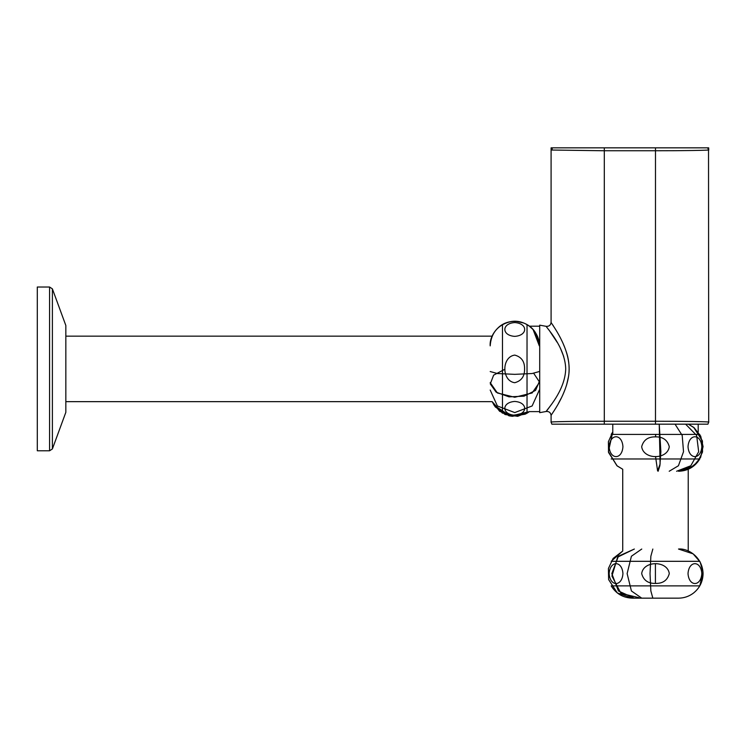 <?xml version="1.0" encoding="UTF-8"?>
<svg xmlns="http://www.w3.org/2000/svg" width="746" height="746" viewBox="0 0 746 746"><rect width="100%" height="100%" fill="white"/><g stroke="black" fill="none" stroke-linecap="round" stroke-linejoin="round"><path stroke-width="1.12" d="M49.581 450.78L37.3 450.78L37.3 287.024L49.581 287.024L49.581 450.78L52.388 448.952L65.834 412.324L65.834 325.489L65.834 412.324M502.468 324.603L502.468 413.209L492.192 401.656L495.363 407.018L509.425 415.914L525.93 413.806L529.446 411.615L539.703 411.615M527.03 324.603L527.03 413.209L529.446 411.615L517.687 416.324L505.145 414.543L494.98 406.505L492.192 401.656L494.113 405.255L510.404 416.109L529.446 411.615L525.119 414.198L511.961 416.343L499.624 411.288L492.192 401.656L65.956 401.656M529.446 326.198L539.703 326.198M539.703 412.659L539.703 325.153L546.258 326.347C545.746 327.018 564.983 346.209 565.72 368.729C565.198 391.436 545.746 410.757 546.258 411.466L539.703 412.659M550.427 405.833L546.734 410.832M546.296 411.41L546.258 411.466C549.112 411.316 550.716 412.659 551.089 415.485L551.089 422.124C548.702 421.695 577.973 421.21 604.307 421.248L604.307 424.176L707.917 424.176L708.7 422.124C711.078 421.695 681.807 421.21 655.482 421.248L655.482 424.176L698.191 424.176L698.191 431.99M549.056 330.086L557.29 342.489M560.647 348.792L563.743 356.588M563.155 394.093L565.095 389.393M566.615 384.964L568.648 375.975M568.881 374.119C569.599 366.006 568.648 358.304 566.018 351.002M564.647 347.272L563.706 344.988M553.29 325.741L552.833 325.023M552.413 147.839L604.307 147.839L604.307 150.757L551.844 150.03L552.413 147.839L551.285 147.839L551.844 150.03L551.089 147.839L551.089 322.319C550.856 323.186 570.69 347.384 569.058 371.993C567.436 394.289 550.893 414.795 551.089 415.485M558.521 403.288L561.225 398.159M551.089 422.124L551.863 424.176L604.307 424.176M655.482 150.757C681.807 150.795 711.078 150.319 708.7 149.881C711.078 150.319 681.807 150.795 655.482 150.757L655.482 421.248L604.307 421.248L604.307 150.757L655.482 150.757L655.482 147.839L707.562 147.839L708.7 149.881L708.7 147.839L707.562 147.839M708.523 147.839L708.7 422.124M604.307 147.839L655.482 147.839M612.774 431.99L608.372 441.819L608.605 452.58L617.222 465.961L622.723 469.243L616.951 465.746L608.522 452.244L608.41 441.651L612.774 431.99L608.4 451.684L617.101 465.868L622.723 469.243L617.035 465.812L608.549 452.356L608.4 441.707L612.774 431.99L611.179 434.405L699.776 434.405M611.179 458.976L699.776 458.976C694.88 466.856 687.784 470.95 678.506 471.258L693.584 466.082L700.578 457.466L703.068 446.658L700.718 436.205L694.144 427.747L688.325 424.176L694.041 427.654L700.662 436.084L703.068 446.528L700.643 457.345L693.696 465.998L678.506 471.258L689.239 468.786L697.818 461.867L702.527 451.824L702.34 440.737L693.687 427.383L688.325 424.176L693.64 427.337L702.322 440.672L702.545 451.768L697.855 461.821L689.267 468.768L678.506 471.258L689.034 468.88L697.529 462.231L702.424 452.281L702.443 441.184L694.05 427.672L688.325 424.176M688.232 469.243L688.232 551.042M699.776 561.318L611.179 561.318L622.723 551.042L613.137 558.418L608.428 568.461L608.624 579.558L617.268 592.911L632.449 598.161L678.506 598.161C684.007 598.115 688.968 596.446 693.379 593.154C699.58 588.212 702.816 581.768 703.068 573.842C702.732 557.169 688.166 548.114 678.506 549.037L693.127 553.858L700.14 561.962L703.04 572.285L699.776 585.88L611.179 585.88C616.084 593.76 623.171 597.854 632.449 598.161L678.506 598.161L632.449 598.161L678.506 598.161L632.449 598.161L678.506 598.161L632.449 598.161L617.324 592.949L608.633 579.614L608.419 568.527L613.1 558.474L622.723 551.042L622.723 469.243M490.187 371.536L497.386 373.522L514.749 374.352L532.122 373.522L539.311 371.536L532.122 373.522L514.749 374.352L497.386 373.522L490.187 371.536M490.187 390.037L497.386 405.973L514.749 412.575L532.122 405.973L539.311 390.037L532.122 405.973L514.749 412.575L497.386 405.973L490.187 390.037M490.187 382.623L497.386 392.974L514.749 397.264L532.122 392.974L539.311 382.623M504.939 369.214L493.628 375.154L490.281 383.91L496.146 392.182L509.014 396.853L524.046 396.173L535.581 390.382L539.265 381.672L533.716 373.326M514.749 322.561C501.526 323.428 501.526 335.495 514.749 336.371C527.963 335.495 528 323.438 514.749 322.561M514.749 382.717C521.463 380.898 524.736 376.292 524.569 368.906C524.727 361.521 521.454 356.914 514.749 355.096C501.526 356.858 501.526 380.954 514.749 382.717M514.749 401.441C527.963 402.318 528 414.375 514.749 415.252C501.526 414.384 501.526 402.318 514.749 401.441M658.112 471.258L659.884 465.746L660.863 451.703L659.24 424.176L660.098 464.059L657.59 470.829L655.538 456.505M655.678 434.405L655.538 436.876M676.613 471.258L690.824 465.746L698.676 451.703L696.633 435.412L685.611 424.176L696.633 435.412L698.676 451.703L690.824 465.746L676.613 471.258M669.199 471.258L678.431 465.746L683.523 451.703L682.198 435.412L675.046 424.176L682.198 435.412L683.523 451.703L678.431 465.746L669.199 471.258M609.137 446.686C610.004 459.909 622.071 459.918 622.938 446.686C622.071 433.482 610.014 433.445 609.137 446.686M669.283 446.686C667.465 439.981 662.868 436.708 655.482 436.876C648.087 436.708 643.49 439.981 641.672 446.686C643.434 459.918 667.53 459.918 669.283 446.686M688.017 446.686C688.894 433.482 700.942 433.445 701.827 446.686C700.96 459.909 688.884 459.918 688.017 446.686M652.843 549.037L650.857 556.236L650.036 573.599L650.857 590.972L652.843 598.161M655.417 563.78L655.417 583.419M638.846 597.667L620.98 593.378L611.925 576.061L617.632 557.122L634.352 549.037L618.415 556.236L611.813 573.599L618.415 590.972L634.352 598.161M641.756 598.161L631.414 590.972L627.125 573.599L631.414 556.236L641.756 549.037L631.414 556.236L627.125 573.599L631.414 590.972L641.756 598.161L678.506 598.161M701.827 573.599C700.96 560.377 688.884 560.377 688.017 573.599C688.894 586.813 700.942 586.85 701.827 573.599M641.672 573.599C643.49 580.313 648.097 583.586 655.482 583.419C662.868 583.577 667.474 580.304 669.283 573.599C667.53 560.377 643.425 560.377 641.672 573.599M622.938 573.599C622.071 586.813 610.014 586.85 609.137 573.599C610.004 560.377 622.071 560.377 622.938 573.599M52.388 448.952L52.388 288.861L49.581 287.024M52.388 288.861L65.834 325.489M65.956 336.157L492.192 336.157M551.089 322.319C550.716 325.153 549.112 326.496 546.258 326.347M612.774 424.176L612.774 434.405M490.187 345.874C491.064 333.164 497.647 325.135 509.956 321.787C524.382 318.374 539.787 330.823 539.311 345.874L535.731 333.108C528.429 320.155 508.968 317.33 498.272 327.662C493.013 332.595 490.318 338.665 490.187 345.874C489.273 335.476 499.242 321.032 515.756 321.34C523.683 321.843 530.014 325.275 534.761 331.634C537.754 335.905 539.274 340.661 539.311 345.874L533.082 329.536L529.007 325.871M494.085 405.209L508.912 415.792L526.946 413.256M523.701 322.999L516.307 321.367"/></g></svg>
